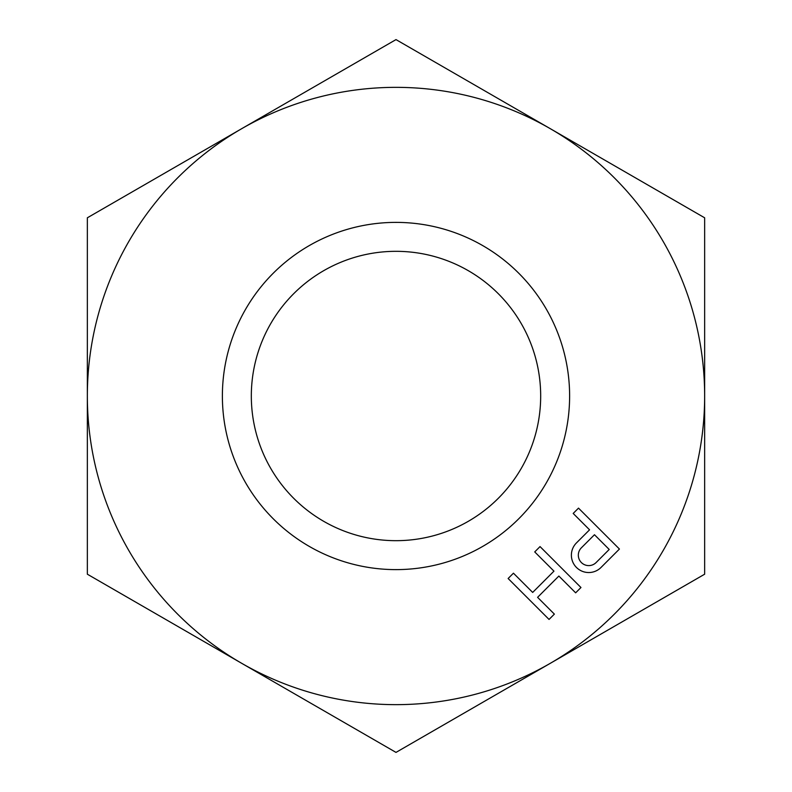 <?xml version="1.0" encoding="UTF-8"?>
<svg xmlns="http://www.w3.org/2000/svg" width="792" height="792" viewBox="0 0 792 792"><rect width="100%" height="100%" fill="white"/><g stroke="black" fill="none" stroke-linecap="round" stroke-linejoin="round"><path stroke-width="1.19" d="M396 87.348A308.652 308.652 0 0 1 550.321 663.3A308.652 308.652 0 0 1 87.348 396A308.652 308.652 0 0 1 396 87.348M396 222.384A173.616 173.616 0 0 1 569.616 396A173.616 173.616 0 0 1 396 569.616A173.616 173.616 0 0 1 222.384 396A173.616 173.616 0 0 1 396 222.384M576.467 542.906L589.565 529.818L573.19 513.444L578.507 508.127L619.433 549.044L601.019 567.458A17.365 17.365 0 0 1 576.467 567.458A17.365 17.365 0 0 1 576.467 542.906M549.044 619.433L508.127 578.507L513.444 573.19L532.679 592.426L553.954 571.141L534.729 551.915L540.045 546.589L580.962 587.516L575.645 592.832L558.865 576.051L537.59 597.336L554.37 614.117L549.044 619.433M704.652 217.8L396 39.6L87.348 217.8L87.348 574.2L396 752.4L704.652 574.2L704.652 217.8L550.321 128.7M594.475 534.729L581.377 547.817A10.415 10.415 0 0 0 581.377 562.548A10.415 10.415 0 0 0 596.109 562.548L609.206 549.46L594.475 534.729M87.348 396L87.348 217.8L241.679 128.7M241.679 663.3L87.348 574.2M550.321 663.3L396 752.4M704.652 396L704.652 574.2M396 540.679A144.679 144.679 0 0 0 540.679 396A144.679 144.679 0 0 0 396 251.321A144.679 144.679 0 0 0 251.321 396A144.679 144.679 0 0 0 396 540.679"/></g></svg>
